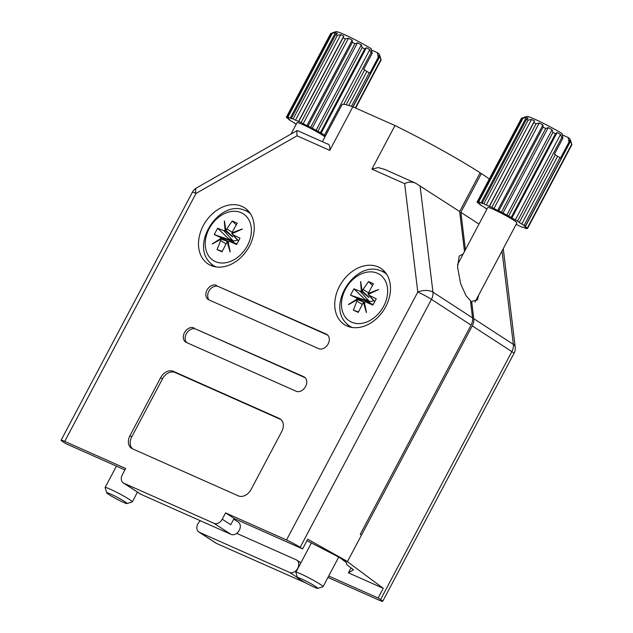 <?xml version="1.0" encoding="UTF-8"?>
<svg xmlns="http://www.w3.org/2000/svg" width="633" height="633" viewBox="0 0 633 633"><rect width="100%" height="100%" fill="white"/><g stroke="black" fill="none" stroke-linecap="round" stroke-linejoin="round"><path stroke-width="0.95" d="M351.038 567.92L348.435 572.833L353.554 569.803L348.008 565.657L346.496 564.169L346.544 562.729L341.409 558.899L347.462 561.59L472.265 325.884A10.983 8.237 -57 0 0 473.761 318.66L471.672 301.403L477.401 299.876L478.777 294.923M470.754 303.128L471.672 301.403M328.701 576.014L378.13 597.995L383.25 588.318L346.243 560.798L307.725 539.229L302.606 548.906L234.099 518.451L230.768 524.741L222.246 519.195L225.577 512.904L234.099 518.451M348.435 572.833L383.25 588.318M465.405 249.758L460.864 212.3L481.365 173.592L480.036 172.999M300.897 562.808L296.735 560.11A7.137 5.357 123 0 0 296.181 559.801L236.687 533.358M327.949 577.438L379.088 600.171A10.983 0.862 -152.1 0 0 382.704 601.35A10.983 0.862 -152.1 0 0 380.568 599.578L378.13 597.995M200.463 520.785A7.137 5.357 123 0 0 197.852 523.855A7.137 5.357 -57 0 0 198.881 532.029A7.137 5.357 -57 0 0 199.442 532.337L216.494 543.423L305.818 582.985M199.442 532.337L289.518 572.382A7.137 5.357 -57 0 0 297.763 568.284A7.137 5.357 123 0 0 296.735 560.11M481.365 173.592A87.868 6.892 27.9 0 1 489.309 178.973M307.076 583.658A7.137 5.357 123 0 1 306.57 583.468M216.494 543.423A7.137 5.357 123 0 1 215.932 543.114L198.881 532.029M478.999 224.082L460.864 212.3M346.987 325.987A33.502 25.13 -57 0 0 384.729 308.477A33.502 25.13 -57 0 0 380.868 268.384A33.502 25.13 -57 0 0 378.241 266.96A33.502 25.13 -57 0 0 340.499 284.47A33.502 25.13 -57 0 0 344.36 324.563A33.502 25.13 -57 0 0 346.987 325.987M210.734 265.409A33.502 25.13 -57 0 0 248.484 247.891A33.502 25.13 -57 0 0 244.623 207.806A33.502 25.13 -57 0 0 241.988 206.382A33.502 25.13 -57 0 0 204.245 223.892A33.502 25.13 -57 0 0 208.107 263.985A33.502 25.13 -57 0 0 210.734 265.409M463.229 253.873L459.147 256.143L457.572 267.268L460.689 283.853L466.062 295.769L470.454 300.612L472.542 317.869A10.983 8.237 123 0 1 471.047 325.093L360.248 534.347L361.467 535.138L347.462 561.59L306.965 540.677M322.379 141.689L341.931 104.762A87.868 6.892 27.9 0 1 352.834 106.819L394.984 125.556A87.868 6.892 27.9 0 1 480.146 172.801L459.645 211.509L464.495 251.483M415.659 183.198C411.877 181.608 408.206 181.758 404.653 183.657L371.927 169.106L378.249 167.579L384.722 169.407L415.659 183.198L459.645 211.509M124.907 469.9L65.682 443.567L63.245 441.984A10.983 0.862 -152.1 0 1 61.108 440.212L192.392 192.25A10.983 0.862 -152.1 0 1 196.008 193.429L64.724 441.391A10.983 0.862 -152.1 0 0 61.108 440.212M233.727 519.155L238.269 522.106A7.137 5.357 -57 0 1 239.298 530.28A7.137 5.357 123 0 1 231.045 534.387L140.969 494.333A7.137 5.357 123 0 1 140.407 494.033L123.356 482.947A7.137 5.357 -57 0 1 122.327 474.774L125.658 468.483L64.724 441.391M471.047 325.093L431.453 299.362L300.169 547.323L302.606 548.906M300.169 547.323A10.983 0.862 -152.1 0 0 286.512 539.996L225.577 512.904M231.045 534.387L213.994 523.301L123.918 483.248L140.969 494.333M129.923 435.71A10.983 8.237 -57 0 0 131.506 448.283A10.983 8.237 -57 0 0 132.368 448.75L238.34 495.868A10.983 8.237 -57 0 0 251.032 489.554L281.772 431.492A10.983 8.237 -57 0 0 280.19 418.919A10.983 8.237 -57 0 0 279.327 418.453L173.355 371.334A10.983 8.237 -57 0 0 160.663 377.64L129.923 435.71L131.743 436.897A10.983 8.237 -57 0 0 132.471 448.797M194.007 327.91A8.237 6.18 -57 0 0 184.725 332.214A8.237 6.18 -57 0 0 185.675 342.073A8.237 6.18 -57 0 0 186.324 342.429L296.078 391.226A8.237 6.18 -57 0 0 305.359 386.921A8.237 6.18 -57 0 0 304.41 377.062A8.237 6.18 -57 0 0 303.769 376.714L195.834 329.097A8.237 6.18 -57 0 0 186.933 332.808A8.237 6.18 -57 0 0 186.688 342.588M216.549 285.333A8.237 6.18 -57 0 0 207.268 289.637A8.237 6.18 -57 0 0 208.217 299.496A8.237 6.18 -57 0 0 208.866 299.844L318.621 348.648A8.237 6.18 -57 0 0 327.902 344.336A8.237 6.18 -57 0 0 326.952 334.485A8.237 6.18 -57 0 0 326.311 334.129L218.377 286.52A8.237 6.18 -57 0 0 209.476 290.231A8.237 6.18 -57 0 0 209.23 300.01M371.927 169.106L394.984 125.556M352.834 106.819L329.777 150.361L297.043 135.81C296.719 132.194 296.782 130.438 297.257 130.548M123.356 482.947A7.137 5.357 -57 0 0 123.918 483.248M213.994 523.301A7.137 5.357 -57 0 0 222.246 519.195M327.142 143.841C329.318 144.047 330.197 146.223 329.777 150.361M346.243 560.798L340.19 558.108M297.043 135.81L196.008 193.429A10.983 4.115 60.3 0 1 196.657 187.851L297.201 130.509L327.538 143.984M327.775 335.158L218.377 286.52M305.233 377.735L195.834 329.097M281.052 419.592L175.183 372.521A10.983 8.237 -57 0 0 162.491 378.835L131.743 436.897M457.532 264.634L487.782 207.489A16.474 1.29 27.9 0 1 493.21 209.262A16.474 1.29 27.9 0 1 508.908 217.348A16.474 1.29 27.9 0 1 516.908 222.911L474.956 302.147M297.478 577.636L295.856 572.422A15.374 1.203 27.9 0 1 295.864 572.319A15.374 1.203 27.9 0 1 300.928 573.973A15.374 1.203 27.9 0 1 315.582 581.513A15.374 1.203 27.9 0 1 323.044 586.712A15.374 1.203 27.9 0 1 322.957 586.767L317.734 588.358A11.497 0.902 27.9 0 1 314.015 587.076A11.497 0.902 27.9 0 1 303.421 581.648A11.497 0.902 27.9 0 1 297.478 577.636A11.497 0.902 27.9 0 1 301.268 578.791A11.497 0.902 27.9 0 1 312.575 584.639A11.497 0.902 27.9 0 1 317.734 588.358M477.883 201.721A28.556 2.239 27.9 0 1 478.675 201.88L482.821 203.652L482.156 203.074L526.458 119.4L528.104 118.126L526.245 117.485L522.977 118.205A28.556 2.239 27.9 0 0 522.185 118.047L521.402 118.355L477.1 202.03L478.952 202.853L479.371 202.687L477.883 201.721L522.185 118.047L524.662 117.16M526.458 119.4A28.556 2.239 27.9 0 1 528.151 120.088L483.849 203.763L486.215 205.029L489.499 206.271L533.801 122.596L534.529 120.848L531.498 119.495L528.151 120.088M533.801 122.596A28.556 2.239 27.9 0 1 536.143 123.704L491.841 207.379L497.657 210.441L498.796 210.829L543.106 127.154L542.94 124.907L539.213 123.063L536.143 123.704M543.106 127.154A28.556 2.239 27.9 0 1 545.733 128.515L501.431 212.19L508.639 216.051L552.941 132.384L552.071 129.702L548.21 127.629L545.733 128.515M552.941 132.384A28.556 2.239 27.9 0 1 555.465 133.785L511.163 217.459L517.525 221.146L561.827 137.472L560.529 134.489L557.119 132.511L555.465 133.785M561.827 137.472A28.556 2.239 27.9 0 1 562.919 138.136L554.484 154.064A28.556 2.239 -152.1 0 1 555.418 154.642L519.297 222.484L521.734 224.066L557.594 156.327L559.96 157.593L524.092 225.34A28.556 2.239 27.9 0 1 525.319 226.218L524.179 225.823L525.271 226.772L527.352 227.983L571.662 144.308A28.556 2.239 27.9 0 1 571.892 144.696L527.59 228.371L525.319 227.714L526.806 228.679L527.091 228.149M524.52 117.152L526.791 116.464A24.671 1.939 27.9 0 1 540.147 121.71A24.671 1.939 27.9 0 1 561.993 133.5L562.919 138.136M485.25 207.814L480.597 205.06A28.556 2.239 27.9 0 1 479.371 204.19L480.518 204.578L477.337 202.418A28.556 2.239 27.9 0 1 477.1 202.03M555.315 154.84L557.594 156.327M521.734 224.066L524.092 225.34M522.977 118.205L478.675 201.88M482.156 203.074A28.556 2.239 27.9 0 1 483.849 203.763M489.499 206.271A28.556 2.239 27.9 0 1 491.841 207.379M498.796 210.829A28.556 2.239 27.9 0 1 501.431 212.19M508.639 216.051A28.556 2.239 27.9 0 1 511.163 217.459M517.525 221.146A28.556 2.239 27.9 0 1 519.551 222.381M559.96 157.593A28.556 2.239 -152.1 0 1 560.569 158.028L569.004 142.093A28.556 2.239 27.9 0 1 569.621 142.544L525.319 226.218M571.892 144.696L570.27 139.482A24.671 1.939 27.9 0 0 568.086 137.456L562.27 134.869M526.806 228.679A28.556 2.239 27.9 0 1 526.015 228.521L522.7 227.033M522.542 227.326A28.556 2.239 27.9 0 1 520.84 226.646L516.148 224.343M486.927 209.112A28.556 2.239 27.9 0 1 485.139 208.02M479.592 203.779L479.371 204.19M569.004 142.093L568.086 137.456M571.662 144.308L570.555 141.246L569.463 140.297L569.621 142.544M525.271 226.772L570.555 141.246M515.238 220.015L560.529 134.489M511.828 218.037L557.119 132.511M506.788 215.228L552.071 129.702M502.926 213.155L548.21 127.629M497.657 210.441L542.94 124.907M493.93 208.589L539.213 123.063M489.246 206.374L534.529 120.848M486.215 205.029L531.498 119.495M480.953 203.011L526.245 117.485M215.054 242.407L212.237 243.903A18.389 13.799 -57 0 0 212.261 244.021L221.234 239.068L217.072 249.592L222.033 251.792L227.168 241.703L230.111 251.958A18.389 13.799 -57 0 0 230.23 251.902L227.951 241.315L229.344 241.379L236.631 244.536L239.994 238.19L232.873 234.716L231.963 233.727L238.53 240.896M229.17 241.308L236.987 243.84L229.17 241.308M236.18 224.786L232.216 220.98L237.185 223.188L231.813 232.936L242.297 228.956A18.389 13.799 -57 0 1 242.32 229.075L231.963 233.727M232.216 220.98L225.878 230.293L224.438 221.012A18.389 13.799 123 0 0 224.319 221.075L225.815 229.937M234.21 242.93A6.195 4.645 -57 0 0 232.477 241.268L228.038 239.298L228.41 238.601L232.849 240.572L223.789 230.673L225.103 230.681L224.319 221.075M223.789 230.673L217.617 228.244L214.263 234.59L220.26 237.335L221.083 238.269L212.237 243.903M213.471 266.39A32.948 24.719 123 0 1 212.728 265.623L209.911 262.553C190.525 243.903 219.129 199.886 244.045 210.029A31.895 23.927 123 0 1 245.644 210.654A31.895 23.927 123 0 1 250.526 213.859M244.045 210.029L247.994 211.367A32.948 24.719 123 0 1 248.998 211.731M231.813 232.936L232.358 233.545M228.086 242.028L227.168 241.703M222.23 251.348L217.072 249.592M221.234 239.068L228.007 241.616M227.975 241.308L221.083 238.269M228.038 239.298L214.263 234.59M228.41 238.601L217.617 228.244M225.103 230.681L232.596 236.837A4.977 3.727 -57 0 0 232.778 236.75L225.878 230.293M232.849 240.572A6.195 4.645 -57 0 0 237.351 239.947M227.935 232.232L225.712 229.993M221.526 239.171L222.246 239.44M222.658 239.598L222.223 239.321M228.323 243.238L230.111 251.958M228.212 243.301L228.624 242.756M242.297 228.956L238.23 230.839M291.022 134.03L297.035 122.683A16.474 1.29 27.9 0 1 302.463 124.456A16.474 1.29 27.9 0 1 324.951 136.823M106.732 492.822L105.11 487.616A15.374 1.203 27.9 0 1 105.11 487.505A15.374 1.203 27.9 0 1 110.174 489.159A15.374 1.203 27.9 0 1 124.828 496.707A15.374 1.203 27.9 0 1 132.289 501.898A15.374 1.203 27.9 0 1 132.202 501.961L126.988 503.551A11.497 0.902 27.9 0 1 123.261 502.27A11.497 0.902 27.9 0 1 112.674 496.834A11.497 0.902 27.9 0 1 106.732 492.822A11.497 0.902 27.9 0 1 110.514 493.985A11.497 0.902 27.9 0 1 121.829 499.825A11.497 0.902 27.9 0 1 126.988 503.551M331.423 33.264L330.655 33.549L286.353 117.224L288.205 118.047L288.624 117.88L287.137 116.907L331.439 33.233L333.908 32.346M331.439 33.233A28.556 2.239 27.9 0 1 332.23 33.399L287.928 117.073L292.074 118.838L291.402 118.26L335.704 34.586L337.357 33.312L335.49 32.671L332.23 33.399M335.704 34.586A28.556 2.239 27.9 0 1 337.405 35.274L293.103 118.949L295.469 120.215L298.752 121.457L343.054 37.79L343.774 36.034L340.752 34.688L337.405 35.274M343.054 37.79A28.556 2.239 27.9 0 1 345.396 38.898L301.094 122.565L306.91 125.627L308.049 126.022L352.352 42.348L352.193 40.101L348.466 38.249L345.396 38.898M352.352 42.348A28.556 2.239 27.9 0 1 354.986 43.709L310.684 127.375L317.893 131.245L362.195 47.57L361.324 44.888L357.463 42.822L354.986 43.709M362.195 47.57A28.556 2.239 27.9 0 1 364.719 48.97L320.417 132.645L325.536 135.723M343.719 104.326L371.073 52.666L369.775 49.675L366.365 47.697L364.719 48.97M371.073 52.666A28.556 2.239 27.9 0 1 372.164 53.322L363.73 69.258A28.556 2.239 -152.1 0 1 364.671 69.836L346.18 104.754M333.773 32.338L336.044 31.65A24.671 1.939 27.9 0 1 349.392 36.904A24.671 1.939 27.9 0 1 371.247 48.686L372.164 53.322M294.495 123.008L289.851 120.254A28.556 2.239 27.9 0 1 288.624 119.376L289.764 119.764L286.583 117.611A28.556 2.239 27.9 0 1 286.353 117.224M364.561 70.034L369.213 72.787L351.45 106.336M348.862 105.489L366.847 71.521M287.137 116.907A28.556 2.239 27.9 0 1 287.928 117.073M291.402 118.26A28.556 2.239 27.9 0 1 293.103 118.949M298.752 121.457A28.556 2.239 27.9 0 1 301.094 122.565M308.049 126.022A28.556 2.239 27.9 0 1 310.684 127.375M317.893 131.245A28.556 2.239 27.9 0 1 320.417 132.645M369.213 72.787A28.556 2.239 -152.1 0 1 369.822 73.214L378.257 57.279A28.556 2.239 27.9 0 1 378.874 57.73L352.874 106.835M355.279 107.903L380.908 59.502A28.556 2.239 27.9 0 1 381.145 59.882L355.635 108.061M381.145 59.882L379.523 54.667A24.671 1.939 27.9 0 0 377.331 52.642L371.516 50.062M296.181 124.297A28.556 2.239 27.9 0 1 294.392 123.206M288.838 118.964L288.624 119.376M378.257 57.279L377.331 52.642M380.908 59.502L379.808 56.432L378.716 55.482L378.874 57.73M353.072 106.922L379.808 56.432M324.492 135.209L369.775 49.675M321.081 133.231L366.365 47.697M316.041 130.422L361.324 44.888M312.172 128.349L357.463 42.822M306.91 125.627L352.193 40.101M303.175 123.775L348.466 38.249M298.491 121.56L343.774 36.034M295.469 120.215L340.752 34.688M290.207 118.205L335.49 32.671M351.299 302.985L348.49 304.481A18.389 13.799 -57 0 0 348.506 304.6L357.487 299.646L353.325 310.17L358.286 312.378L363.421 302.281L366.365 312.536A18.389 13.799 -57 0 0 366.483 312.48L364.197 301.894L365.597 301.957L372.884 305.114L376.247 298.768L369.118 295.294L368.216 294.313L374.783 301.474M373.248 304.402L365.423 301.886L373.241 304.418M372.433 285.364L368.469 281.566L373.43 283.774L368.066 293.514L378.542 289.534A18.389 13.799 -57 0 1 378.566 289.653L368.216 294.313M368.469 281.566L362.131 290.871L360.691 281.598A18.389 13.799 123 0 0 360.573 281.653L362.068 290.515M370.463 303.508A6.195 4.645 -57 0 0 368.73 301.846L364.291 299.876L364.663 299.18L369.094 301.15L360.035 291.251L361.356 291.259L360.573 281.653M360.035 291.251L353.871 288.822L350.508 295.168L356.514 297.914L357.336 298.847L348.49 304.481M349.725 326.968A32.948 24.719 123 0 1 348.981 326.201L346.156 323.131C326.77 304.481 355.382 260.464 380.291 270.608A31.895 23.927 123 0 1 381.897 271.233A31.895 23.927 123 0 1 386.779 274.437M380.291 270.608L384.247 271.945A32.948 24.719 123 0 1 385.244 272.309M368.066 293.514L368.604 294.123M364.339 302.606L363.421 302.281M358.484 311.927L353.325 310.17M357.487 299.646L364.252 302.194M364.22 301.886L357.336 298.847M364.291 299.876L350.508 295.168M364.663 299.18L353.871 288.822M361.356 291.259L368.841 297.423A4.977 3.727 -57 0 0 369.023 297.328L362.131 290.871M369.094 301.15A6.195 4.645 -57 0 0 373.605 300.525M364.189 292.81L361.965 290.571M357.78 299.749L358.5 300.018M358.903 300.177L358.476 299.9M364.576 303.816L366.365 312.536M364.458 303.88L364.877 303.334M378.542 289.534L374.483 291.417M297.455 577.541L289.518 572.382M473.761 318.66L513.347 344.392L502.024 251.008M380.568 599.578L511.852 351.616L472.265 325.884M382.704 601.35L513.988 353.388A10.983 0.862 -152.1 0 0 511.852 351.616A10.983 8.237 123 0 0 513.347 344.392A10.983 5.412 -6.9 0 1 515.183 346.931L503.275 248.666M420.059 185.778L432.956 292.137L472.542 317.869M286.512 539.996L417.796 292.042L404.653 183.657M431.453 299.362A10.983 0.862 -152.1 0 0 417.796 292.042A10.983 5.412 -6.9 0 1 432.956 292.137A10.983 8.237 -57 0 1 431.453 299.362M327.538 334.928L326.311 334.129M304.995 377.513L303.769 376.714M162.491 378.835L160.663 377.64M175.183 372.521L173.355 371.334M280.965 419.513L279.327 418.453M241.244 212.712A27.741 20.81 123 0 1 247.424 245.651A27.741 20.81 123 0 1 215.362 261.595A27.741 20.81 123 0 1 209.191 228.655A27.741 20.81 123 0 1 241.244 212.712M216.035 266.92A31.895 23.927 123 0 1 215.893 266.857A31.895 23.927 123 0 1 209.911 262.553M231.947 232.074L227.033 229.059M225.767 243.665L220.885 240.675M232.477 241.268L220.26 237.335M377.497 273.298A27.741 20.81 123 0 1 383.669 306.237A27.741 20.81 123 0 1 351.616 322.173A27.741 20.81 123 0 1 345.436 289.234A27.741 20.81 123 0 1 377.497 273.298M352.288 327.498A31.895 23.927 123 0 1 352.138 327.435A31.895 23.927 123 0 1 346.156 323.131M368.192 292.652L363.287 289.637M362.021 304.244L357.139 301.253M368.73 301.846L356.514 297.914M513.988 353.388A10.983 10.983 0 0 0 515.183 346.931M196.657 187.851A10.983 10.983 0 0 0 192.392 192.25M323.044 586.712L338.647 557.238M295.864 572.319L311.436 542.9M232.303 234.297L238.404 241.126M132.289 501.898L137.472 492.118M105.11 487.505L116.432 466.133M368.556 294.875L374.657 301.704"/></g></svg>
